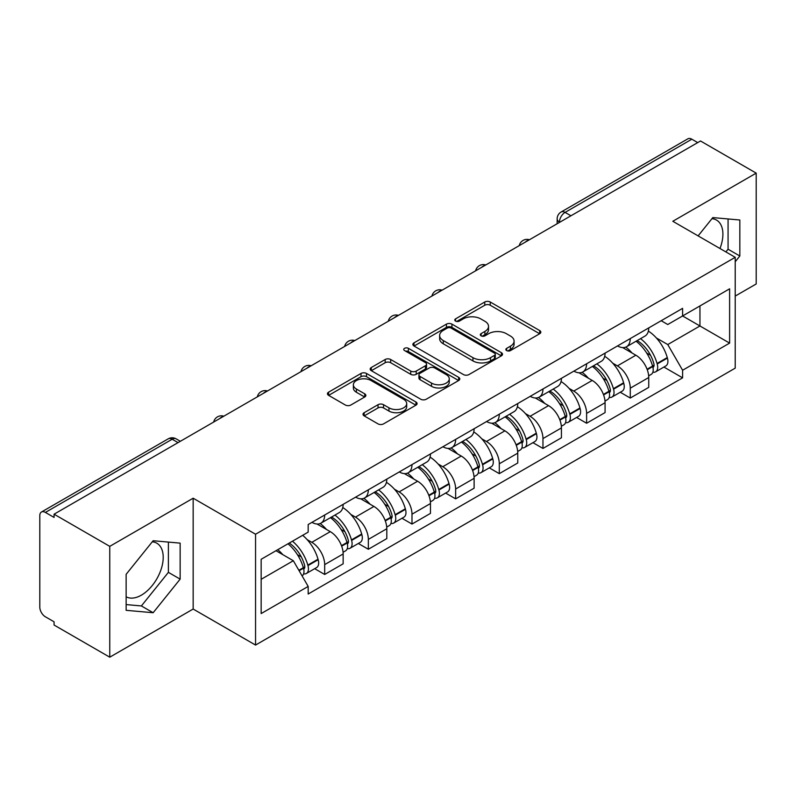 <?xml version="1.0" encoding="UTF-8"?>
<svg xmlns="http://www.w3.org/2000/svg" width="796" height="796" viewBox="0 0 796 796"><rect width="100%" height="100%" fill="white"/><g stroke="black" fill="none" stroke-linecap="round" stroke-linejoin="round"><path stroke-width="1.19" d="M506.654 350.578A2.716 1.572 0 0 0 510.505 350.578L539.688 333.733A3.881 2.239 0 0 0 540.822 332.141A3.881 2.239 0 0 0 539.688 330.559L490.246 302.012A3.881 2.239 0 0 0 484.754 302.012L455.571 318.858A2.716 1.572 0 0 0 454.775 319.972A2.716 1.572 0 0 0 455.571 321.087A2.716 1.572 0 0 0 459.411 321.087L463.192 318.897A12.428 7.174 0 0 1 480.764 318.897L484.893 321.285A12.428 7.174 0 0 1 488.535 326.36A12.428 7.174 0 0 1 484.893 331.435L481.112 333.614A2.716 1.572 0 0 0 480.316 334.718A2.716 1.572 0 0 0 481.112 335.832A2.716 1.572 0 0 0 484.953 335.832L488.734 333.653A12.428 7.174 0 0 1 506.316 333.653L510.435 336.031A12.428 7.174 0 0 1 514.077 341.106A12.428 7.174 0 0 1 510.435 346.18L506.654 348.359A2.716 1.572 0 0 0 505.858 349.474A2.716 1.572 0 0 0 506.654 350.578L506.654 348.359M711.952 218.681A30.865 17.82 -60 0 1 716.509 220.074A30.865 17.82 -60 0 1 719.972 248.511M152.265 541.807A30.865 17.82 -60 0 1 156.822 543.21A30.865 17.82 -60 0 1 161.548 567.946A30.865 17.82 -60 0 1 141.38 595.149A30.865 17.82 -60 0 1 126.136 596.781M364.16 412.706A3.881 2.239 0 0 0 363.026 414.288A3.881 2.239 0 0 0 364.16 415.88L378.04 423.89A3.881 2.239 0 0 0 383.533 423.89L415.94 405.174A3.881 2.239 0 0 0 417.084 403.592A3.881 2.239 0 0 0 415.94 402L366.498 373.453A3.881 2.239 0 0 0 361.006 373.453L328.589 392.169A3.881 2.239 0 0 0 327.454 393.751A3.881 2.239 0 0 0 328.589 395.343L345.345 405.015A3.881 2.239 0 0 0 350.847 405.015L364.717 397.005A3.881 2.239 0 0 0 365.852 395.423A3.881 2.239 0 0 0 364.717 393.831L356.409 389.035A10.388 6 0 0 1 353.364 384.796A10.388 6 0 0 1 359.772 379.254A10.388 6 0 0 1 371.105 380.558L403.652 399.343A10.388 6 0 0 1 406.696 403.592A10.388 6 0 0 1 400.279 409.134A10.388 6 0 0 1 388.955 407.831L383.533 404.696A3.881 2.239 0 0 0 378.04 404.696L364.16 412.706L364.16 415.88M255.556 534.235L193.159 498.206L109.758 546.355L54.068 514.196L700.51 140.982L756.2 173.13L672.809 221.278L735.215 257.307L255.556 534.235L255.556 645.068L735.215 368.15L735.215 257.307M463.461 374.568A3.881 2.239 0 0 0 468.953 374.568L501.371 355.852A3.881 2.239 0 0 0 502.505 354.27A3.881 2.239 0 0 0 501.371 352.678L451.929 324.131A3.881 2.239 0 0 0 446.437 324.131L414.019 342.847A3.881 2.239 0 0 0 412.885 344.439A3.881 2.239 0 0 0 414.019 346.021L463.461 374.568M405.632 351.165A2.716 1.572 0 0 1 408.388 351.553L408.388 348.32L458.655 377.344A3.881 2.239 0 0 1 459.799 378.926A3.881 2.239 0 0 1 458.655 380.518L426.248 399.224A3.881 2.239 0 0 1 420.746 399.224L371.304 370.677L371.304 367.513A3.881 2.239 0 0 0 370.17 369.095A3.881 2.239 0 0 0 371.304 370.677M371.304 367.513L385.174 359.503A3.881 2.239 0 0 1 390.677 359.503L410.726 371.075A3.881 2.239 0 0 0 416.218 371.075L425.422 365.762A3.881 2.239 0 0 0 426.556 364.18A3.881 2.239 0 0 0 425.422 362.598L404.547 350.538A2.716 1.572 0 0 1 403.751 349.434A2.716 1.572 0 0 1 405.423 347.981A2.716 1.572 0 0 1 408.388 348.32M109.758 546.355L109.758 657.188L54.068 625.039L54.068 621.805L45.402 616.8M735.215 296.082L756.2 283.973L756.2 173.13M109.758 657.188L193.159 609.039L255.556 645.068M178.045 442.626L172.165 439.233L45.392 512.425A7.91 4.567 -120 0 0 41.442 512.027A7.91 4.567 -120 0 0 39.8 515.659L39.8 607.099A7.91 4.567 -120 0 0 45.392 616.8M54.068 514.196L54.068 517.43L45.402 512.425M570.941 215.786L565.07 212.393A7.91 4.567 60 0 0 561.11 212.005L687.883 138.812A7.91 4.567 60 0 1 691.833 139.201L565.07 212.393A7.91 4.567 120 0 0 559.469 222.084L559.469 222.412M697.714 142.593L691.833 139.201M630.273 338.579A18.209 10.507 60 0 1 626.502 346.748L644.969 336.091A18.209 10.507 -120 0 0 648.74 327.912M612.741 363.195L617.398 365.881A18.209 10.507 60 0 1 630.273 388.179L648.74 377.513A18.209 10.507 -120 0 0 635.865 355.215L622.651 347.583M648.74 377.513L648.74 387.373L630.273 398.04L620.253 392.249M626.502 346.748A18.209 10.507 60 0 1 617.537 345.932M630.273 388.179L630.273 398.04M586.612 363.782A18.209 10.507 60 0 1 582.841 371.951L601.318 361.294A18.209 10.507 -120 0 0 605.079 353.116M576.602 417.452L586.612 423.243L605.079 412.577L605.079 402.716A18.209 10.507 -120 0 0 592.214 380.428L578.99 372.787M582.841 371.951A18.209 10.507 60 0 1 573.886 371.135M569.08 388.398L573.737 391.085A18.209 10.507 60 0 1 586.612 413.383L586.612 423.243M542.962 388.985A18.209 10.507 60 0 1 539.19 397.154L557.658 386.498A18.209 10.507 -120 0 0 561.429 378.319M532.942 442.666L542.962 448.447L561.429 437.78L561.429 427.92A18.209 10.507 -120 0 0 548.553 405.632L535.34 398M539.19 397.154A18.209 10.507 60 0 1 530.226 396.338M525.43 413.602L530.086 416.288A18.209 10.507 60 0 1 542.962 438.586L542.962 448.447M499.301 414.189A18.209 10.507 60 0 1 495.53 422.368L514.007 411.701A18.209 10.507 -120 0 0 517.768 403.532M489.291 467.869L499.301 473.65L517.768 462.983L517.768 453.133A18.209 10.507 -120 0 0 504.903 430.835L491.679 423.203M495.53 422.368A18.209 10.507 60 0 1 486.575 421.542M481.769 438.805L486.426 441.491A18.209 10.507 60 0 1 499.301 463.789L499.301 473.65M455.65 439.392A18.209 10.507 60 0 1 451.879 447.571L470.346 436.905A18.209 10.507 -120 0 0 474.118 428.736M445.631 493.072L455.65 498.853L474.118 488.187L474.118 478.336A18.209 10.507 -120 0 0 461.242 456.038L448.029 448.407M451.879 447.571A18.209 10.507 60 0 1 442.914 446.745M438.118 464.008L442.775 466.705A18.209 10.507 60 0 1 455.65 488.993L455.65 498.853M411.99 464.595A18.209 10.507 60 0 1 408.219 472.774L426.696 462.108A18.209 10.507 -120 0 0 430.457 453.939M401.98 518.276L411.99 524.057L430.457 513.39L430.457 503.54A18.209 10.507 -120 0 0 417.592 481.242L404.368 473.61M408.219 472.774A18.209 10.507 60 0 1 399.264 471.948M394.458 489.212L399.114 491.908A18.209 10.507 60 0 1 411.99 514.196L411.99 524.057M368.339 489.809A18.209 10.507 60 0 1 364.568 497.978L383.035 487.311A18.209 10.507 -120 0 0 386.806 479.142M358.319 543.479L368.339 549.26L386.806 538.593L386.806 528.743A18.209 10.507 -120 0 0 373.931 506.445L360.717 498.813M364.568 497.978A18.209 10.507 60 0 1 355.603 497.152M350.807 514.425L355.464 517.111A18.209 10.507 60 0 1 368.339 539.409L368.339 549.26M324.678 515.012A18.209 10.507 60 0 1 320.907 523.181L339.385 512.515A18.209 10.507 -120 0 0 343.146 504.346M343.156 553.946A18.209 10.507 -120 0 0 330.28 531.648L317.057 524.017M343.146 563.807L343.146 553.946L324.678 564.613L324.678 574.463L343.156 563.807M320.907 523.181A18.209 10.507 60 0 1 311.952 522.355M314.669 568.682L324.678 574.463M307.147 539.628L311.813 542.315A18.209 10.507 60 0 1 324.678 564.613M661.197 320.728L667.764 324.519L729.614 288.819L699.953 305.943L699.953 325.972L667.764 344.559L656.392 337.992M261.158 579.309L293.336 560.732L308.171 586.423L261.158 613.567L261.158 559.28L308.171 532.136L308.171 524.544L682.6 308.36L682.6 315.962L729.614 343.106L682.6 370.249L667.764 344.559M729.614 288.819L729.614 343.106M308.171 586.423L308.171 594.015L682.6 377.841L682.6 370.249M735.215 261.755L739.832 256.004L739.832 220.004L712.828 217.587L698.112 235.895M193.159 498.206L193.159 609.039M126.136 610.323L153.14 612.731L180.145 579.14L180.145 543.131L153.14 540.723L126.136 574.314L126.136 610.323M293.336 560.732L275.983 550.713M663.914 367.046L682.6 377.841M725.892 251.934L728.071 249.218L728.071 218.95M728.071 249.218L739.832 256.004M126.136 604.582L141.38 605.945L168.384 572.354L168.384 542.086M141.38 605.945L153.14 612.731M168.384 572.354L180.145 579.14M507.749 350.966L510.435 349.414A12.428 7.174 0 0 0 514.077 344.34L514.077 341.106M488.535 326.36L488.535 329.584A12.428 7.174 0 0 1 484.893 334.658L482.197 336.21M539.638 333.763L490.246 305.246A3.881 2.239 0 0 0 484.754 305.246L456.655 321.465M501.321 355.882L451.929 327.365A3.881 2.239 0 0 0 446.437 327.365L414.069 346.051M494.505 355.374A2.716 1.572 0 0 0 495.301 354.27A2.716 1.572 0 0 0 494.505 353.155L451.103 328.101A2.716 1.572 0 0 0 447.252 328.101L443.272 330.4A12.428 7.174 0 0 0 439.631 335.474A12.428 7.174 0 0 0 443.272 340.549L472.943 357.673A12.428 7.174 0 0 0 490.525 357.673L494.505 355.374L494.505 358.608A2.716 1.572 0 0 0 495.301 357.504L495.301 354.27M439.631 335.474L439.631 338.708A12.428 7.174 0 0 0 443.272 343.782L443.272 340.549M494.505 358.608L490.525 360.906A12.428 7.174 0 0 1 472.943 360.906L443.272 343.782M371.354 370.707L385.174 362.727L385.174 359.503M426.556 364.18L426.556 367.414A3.881 2.239 0 0 1 425.422 368.996L416.218 374.309A3.881 2.239 0 0 1 410.726 374.309L390.677 362.727A3.881 2.239 0 0 0 385.174 362.727M408.388 351.553L458.605 380.548M431.531 383.095A10.388 6 0 0 0 442.855 384.388A10.388 6 0 0 0 449.272 378.846A10.388 6 0 0 0 446.228 374.608L434.755 367.981A3.881 2.239 0 0 0 429.263 367.981L420.059 373.294A3.881 2.239 0 0 0 418.925 374.886A3.881 2.239 0 0 0 420.059 376.468L431.531 383.095L431.531 386.319A10.388 6 0 0 0 442.855 387.622A10.388 6 0 0 0 449.272 382.08L449.272 378.846M418.925 374.886L418.925 378.12A3.881 2.239 0 0 0 420.059 379.702L420.059 376.468M431.531 386.319L420.059 379.702M406.696 403.592L406.696 406.816A10.388 6 0 0 1 400.279 412.358A10.388 6 0 0 1 388.955 411.064L383.533 407.93A3.881 2.239 0 0 0 378.04 407.93L364.22 415.91M353.364 384.796L353.364 388.03A10.388 6 0 0 0 356.409 392.269L356.409 389.035M364.668 397.035L356.409 392.269M415.89 405.204L366.498 376.687A3.881 2.239 0 0 0 361.006 376.687L328.649 395.373M637.138 340.608A24.935 14.398 60 0 1 637.268 340.678A24.935 14.398 60 0 1 653.675 363.056L653.815 363.573A4.846 2.796 60 0 1 653.048 367.374A4.846 2.796 60 0 1 652.939 367.434M636.054 341.235A30.079 17.363 60 0 1 652.581 366.051L652.73 366.568A9.99 5.771 60 0 1 651.148 374.418L648.66 375.851M652.859 372.21A9.99 5.771 -120 0 0 655.625 371.832A9.99 5.771 -120 0 0 657.207 363.981L657.058 363.464A30.079 17.363 -120 0 0 640.531 338.648M648.362 331.106A30.079 17.363 60 0 1 667.267 357.573L667.416 358.091A9.99 5.771 60 0 1 665.844 365.931L655.625 371.832M625.795 347.096A30.079 17.363 60 0 1 632.074 353.026M646.7 353.066L650.531 355.285M593.488 365.812A24.935 14.398 60 0 1 593.607 365.881A24.935 14.398 60 0 1 610.015 388.259L610.164 388.776A4.846 2.796 60 0 1 609.398 392.577A4.846 2.796 60 0 1 609.288 392.637M592.393 366.439A30.079 17.363 60 0 1 608.92 391.254L609.069 391.771A9.99 5.771 60 0 1 607.487 399.622L605.01 401.055M609.199 397.413A9.99 5.771 -120 0 0 611.965 397.035A9.99 5.771 -120 0 0 613.547 389.184L613.398 388.677A30.079 17.363 -120 0 0 596.871 363.852M604.711 356.319A30.079 17.363 60 0 1 623.616 382.776L623.765 383.294A9.99 5.771 60 0 1 622.183 391.135L611.965 397.035M582.135 372.299A30.079 17.363 60 0 1 588.413 378.229M603.04 378.279L606.88 380.488M549.827 391.015A24.935 14.398 60 0 1 549.956 391.085A24.935 14.398 60 0 1 566.364 413.462L566.503 413.98A4.846 2.796 60 0 1 565.737 417.781A4.846 2.796 60 0 1 565.628 417.84M548.742 391.642A30.079 17.363 60 0 1 565.269 416.457L565.419 416.975A9.99 5.771 60 0 1 563.837 424.825L561.349 426.258M565.548 422.616A9.99 5.771 -120 0 0 568.314 422.238A9.99 5.771 -120 0 0 569.896 414.398L569.747 413.88A30.079 17.363 -120 0 0 553.22 389.055M561.051 381.523A30.079 17.363 60 0 1 579.956 407.98L580.105 408.497A9.99 5.771 60 0 1 578.533 416.338L568.314 422.238M538.484 397.512A30.079 17.363 60 0 1 544.763 403.433M559.389 403.482L563.22 405.691M506.176 416.218A24.935 14.398 60 0 1 506.296 416.288A24.935 14.398 60 0 1 522.703 438.666L522.853 439.183A4.846 2.796 60 0 1 522.086 442.984A4.846 2.796 60 0 1 521.977 443.044M505.082 416.845A30.079 17.363 60 0 1 521.609 441.671L521.758 442.178A9.99 5.771 60 0 1 520.176 450.029L517.698 451.461M521.887 447.82A9.99 5.771 -120 0 0 524.654 447.442A9.99 5.771 -120 0 0 526.236 439.601L526.086 439.084A30.079 17.363 -120 0 0 509.559 414.268M517.4 406.726A30.079 17.363 60 0 1 536.305 433.183L536.454 433.701A9.99 5.771 60 0 1 534.872 441.551L524.654 447.442M494.823 422.716A30.079 17.363 60 0 1 501.102 428.646M515.728 428.686L519.569 430.895M462.516 441.422A24.935 14.398 60 0 1 462.645 441.491A24.935 14.398 60 0 1 479.053 463.869L479.192 464.386A4.846 2.796 60 0 1 478.426 468.197A4.846 2.796 60 0 1 478.316 468.247M461.431 442.049A30.079 17.363 60 0 1 477.958 466.874L478.107 467.391A9.99 5.771 60 0 1 476.525 475.232L474.038 476.665M478.237 473.023A9.99 5.771 -120 0 0 481.003 472.645A9.99 5.771 -120 0 0 482.585 464.804L482.436 464.287A30.079 17.363 -120 0 0 465.909 439.472M473.739 431.93A30.079 17.363 60 0 1 492.644 458.387L492.794 458.904A9.99 5.771 60 0 1 491.222 466.755L481.003 472.645M451.173 447.919A30.079 17.363 60 0 1 457.451 453.849M472.078 453.889L475.909 456.098M418.865 466.625A24.935 14.398 60 0 1 418.985 466.705A24.935 14.398 60 0 1 435.392 489.072L435.541 489.59A4.846 2.796 60 0 1 434.775 493.401A4.846 2.796 60 0 1 434.666 493.45M417.771 467.262A30.079 17.363 60 0 1 434.298 492.077L434.447 492.595A9.99 5.771 60 0 1 432.865 500.435L430.387 501.868M434.576 498.226A9.99 5.771 -120 0 0 437.342 497.848A9.99 5.771 -120 0 0 438.924 490.008L438.775 489.49A30.079 17.363 -120 0 0 422.248 464.675M430.089 457.133A30.079 17.363 60 0 1 448.994 483.59L449.143 484.107A9.99 5.771 60 0 1 447.561 491.958L437.342 497.848M407.512 473.123A30.079 17.363 60 0 1 413.791 479.053M428.417 479.092L432.258 481.301M375.205 491.829A24.935 14.398 60 0 1 375.334 491.908A24.935 14.398 60 0 1 391.741 514.276L391.881 514.793A4.846 2.796 60 0 1 391.115 518.604A4.846 2.796 60 0 1 391.005 518.664M374.12 492.465A30.079 17.363 60 0 1 390.647 517.281L390.796 517.798A9.99 5.771 60 0 1 389.214 525.639L386.727 527.081M390.926 523.43A9.99 5.771 -120 0 0 393.692 523.062A9.99 5.771 -120 0 0 395.274 515.211L395.124 514.694A30.079 17.363 -120 0 0 378.598 489.878M386.428 482.336A30.079 17.363 60 0 1 405.333 508.793L405.482 509.311A9.99 5.771 60 0 1 403.91 517.161L393.692 523.062M363.862 498.326A30.079 17.363 60 0 1 370.14 504.256M384.767 504.296L388.597 506.515M331.554 517.042A24.935 14.398 60 0 1 331.673 517.111A24.935 14.398 60 0 1 348.081 539.479L348.23 539.996A4.846 2.796 60 0 1 347.464 543.807A4.846 2.796 60 0 1 347.355 543.867M330.459 517.669A30.079 17.363 60 0 1 346.986 542.484L347.136 543.001A9.99 5.771 60 0 1 345.554 550.842L343.076 552.285M347.265 548.633A9.99 5.771 -120 0 0 350.031 548.265A9.99 5.771 -120 0 0 351.613 540.414L351.464 539.897A30.079 17.363 -120 0 0 334.937 515.082M342.777 507.54A30.079 17.363 60 0 1 361.683 533.997L361.832 534.514A9.99 5.771 60 0 1 360.25 542.365L350.031 548.265M320.201 523.529A30.079 17.363 60 0 1 326.479 529.459M341.106 529.499L344.947 531.718M289.237 543.061A24.935 14.398 60 0 1 304.43 564.682L304.57 565.2A4.846 2.796 60 0 1 303.803 569.011A4.846 2.796 60 0 1 303.694 569.07M287.973 543.797A30.079 17.363 60 0 1 303.336 567.687L303.485 568.205A9.99 5.771 60 0 1 302.112 575.926M303.614 573.836A9.99 5.771 -120 0 0 306.38 573.468A9.99 5.771 -120 0 0 307.962 565.618L307.813 565.1A30.079 17.363 -120 0 0 292.45 541.21M302.669 535.31A30.079 17.363 60 0 1 318.022 559.21L318.171 559.727A9.99 5.771 60 0 1 316.599 567.568L306.38 573.468M277.764 549.688A30.079 17.363 60 0 1 282.829 554.663M297.455 554.703L301.286 556.921M559.747 222.253L559.469 222.084A7.91 4.567 0 0 1 557.15 218.86L557.15 223.746M368.339 539.409L386.806 528.743M411.99 514.196L430.457 503.54M455.65 488.993L474.118 478.336M499.301 463.789L517.768 453.133M542.962 438.586L561.429 427.92M586.612 413.383L605.079 402.716M311.813 542.315L330.28 531.648M355.464 517.111L373.931 506.445M399.114 491.908L417.592 481.242M442.775 466.705L461.242 456.038M486.426 441.491L504.903 430.835M530.086 416.288L548.553 405.632M573.737 391.085L592.214 380.428M617.398 365.881L635.865 355.215M528.753 240.143A7.91 4.567 120 0 0 525.26 242.163M485.102 265.347A7.91 4.567 120 0 0 481.6 267.366M441.442 290.55A7.91 4.567 120 0 0 437.949 292.57M397.791 315.753A7.91 4.567 120 0 0 394.289 317.773M354.13 340.957A7.91 4.567 120 0 0 350.638 342.976M310.48 366.17A7.91 4.567 120 0 0 306.977 368.18M266.819 391.373A7.91 4.567 120 0 0 263.327 393.383M223.169 416.577A7.91 4.567 120 0 0 219.666 418.596M180.364 441.292L176.125 438.845A7.91 4.567 120 0 0 172.165 439.233A7.91 4.567 60 0 0 168.205 438.845L41.442 512.027M510.435 349.414L510.435 346.18M481.112 335.832L481.112 333.614M484.893 334.658L484.893 331.435M455.571 321.087L455.571 318.858M484.754 305.246L484.754 302.012M490.246 305.246L490.246 302.012M539.688 333.733L539.688 330.559M414.019 346.021L414.019 342.847M446.437 327.365L446.437 324.131M451.929 327.365L451.929 324.131M501.371 355.852L501.371 352.678M472.943 360.906L472.943 357.673M490.525 360.906L490.525 357.673M390.677 362.727L390.677 359.503M410.726 374.309L410.726 371.075M416.218 374.309L416.218 371.075M425.422 368.996L425.422 365.762M458.655 380.518L458.655 377.344M378.04 407.93L378.04 404.696M383.533 407.93L383.533 404.696M388.955 411.064L388.955 407.831M364.717 397.005L364.717 393.831M328.589 395.343L328.589 392.169M361.006 376.687L361.006 373.453M366.498 376.687L366.498 373.453M415.94 405.174L415.94 402M647.257 369.732L652.73 366.568M657.207 363.981L667.416 358.091M657.058 363.464L667.267 357.573M652.571 366.011L654.053 365.155M647.068 369.235L652.581 366.051M603.597 394.935L609.069 391.771M613.547 389.184L623.765 383.294M613.398 388.677L623.616 382.776M608.91 391.224L610.403 390.358M603.418 394.438L608.92 391.254M559.946 420.139L565.419 416.975M569.896 414.398L580.105 408.497M569.747 413.88L579.956 407.98M565.26 416.427L566.742 415.562M559.757 419.641L565.269 416.457M516.286 445.342L521.758 442.178M526.236 439.601L536.454 433.701M526.086 439.084L536.305 433.183M521.599 441.631L523.091 440.765M516.107 444.845L521.609 441.671M472.635 470.545L478.107 467.391M482.585 464.804L492.794 458.904M482.436 464.287L492.644 458.387M472.446 470.048L479.431 465.978M428.974 495.749L434.447 492.595M438.924 490.008L449.143 484.107M438.775 489.49L448.994 483.59M434.288 492.037L435.78 491.182M428.795 495.251L434.298 492.077M385.324 520.952L390.796 517.798M395.274 515.211L405.482 509.311M395.124 514.694L405.333 508.793M390.637 517.241L392.12 516.385M385.135 520.455L390.647 517.281M341.663 546.155L347.136 543.001M351.613 540.414L361.832 534.514M351.464 539.897L361.683 533.997M346.976 542.444L348.469 541.588M341.484 545.668L346.986 542.484M299.107 570.732L303.485 568.205M307.962 565.618L318.171 559.727M307.813 565.1L318.022 559.21M303.326 567.648L304.808 566.792M298.848 570.274L303.336 567.687M529.43 239.755A7.91 7.91 0 0 0 519.271 245.616M485.769 264.959A7.91 7.91 0 0 0 475.62 270.819M442.118 290.162A7.91 7.91 0 0 0 431.959 296.032M398.458 315.365A7.91 7.91 0 0 0 388.309 321.236M354.807 340.569A7.91 7.91 0 0 0 344.648 346.439M311.146 365.782A7.91 7.91 0 0 0 300.997 371.642M267.496 390.985A7.91 7.91 0 0 0 257.337 396.846M223.835 416.189A7.91 7.91 0 0 0 213.686 422.049M176.125 438.845A7.91 7.91 0 0 0 168.205 438.845M561.11 212.005A7.91 7.91 0 0 0 557.15 218.86"/></g></svg>
